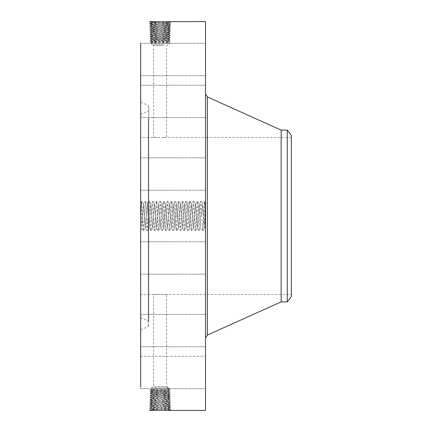 <?xml version="1.0" encoding="UTF-8"?>
<svg xmlns="http://www.w3.org/2000/svg" width="432" height="432" viewBox="0 0 432 432"><rect width="100%" height="100%" fill="white"/><g stroke="black" fill="none" stroke-linecap="round" stroke-linejoin="round"><path stroke-width="0.32" stroke-dasharray="2.16 1.62" d="M163.226 45.565L153.635 45.565L163.226 45.565M164.29 44.28L151.411 44.28L164.29 44.28M157.01 137.603C149.483 137.068 156.076 137.83 163.226 137.603C170.748 137.068 164.155 137.83 157.01 137.603L140.675 137.398L140.675 294.602L140.675 137.398M164.306 36.682L168.831 36.412C169.366 36.153 156.281 35.894 152.447 35.635L151.373 35.483C150.838 35.23 163.966 34.97 167.81 34.706L168.89 34.56C169.425 34.301 156.254 34.042 152.399 33.782L151.313 33.631C150.779 33.377 163.993 33.118 167.864 32.854L168.95 32.708C169.484 32.449 156.227 32.189 152.345 31.93L151.254 31.784C150.719 31.525 164.02 31.266 167.913 31.001L169.004 30.856C169.517 30.596 156.114 30.337 152.296 30.078L151.2 29.932C150.682 29.673 164.133 29.414 167.962 29.155L169.063 29.003C169.582 28.744 156.087 28.485 152.242 28.226L151.141 28.08C150.622 27.821 164.16 27.562 168.016 27.302L169.123 27.151C169.641 26.892 156.06 26.633 152.194 26.374L151.081 26.228C150.563 25.969 164.187 25.709 168.064 25.45L169.182 25.304C169.7 25.04 156.033 24.786 152.14 24.521L151.022 24.376C150.503 24.116 164.214 23.857 168.118 23.598L169.236 23.452C169.76 23.193 156.006 22.934 152.091 22.675L150.968 22.523C150.439 22.264 164.241 22.005 168.167 21.746L169.295 21.6C170.645 21.703 155.45 22.081 150.935 21.665L149.488 21.622L150.795 21.773C155.336 22.032 171.337 22.291 170.716 22.55L169.414 22.696C164.884 22.955 148.932 23.215 149.548 23.474L150.844 23.62C155.363 23.879 171.272 24.138 170.656 24.403L169.36 24.548C164.857 24.808 148.991 25.067 149.607 25.326L150.898 25.472C155.385 25.731 171.212 25.99 170.597 26.249L169.312 26.401C164.835 26.66 149.051 26.919 149.666 27.178L150.946 27.324C155.412 27.583 171.148 27.842 170.543 28.102L169.258 28.253C164.808 28.512 149.116 28.771 149.72 29.03L151 29.176C155.439 29.435 171.088 29.695 170.483 29.954L169.209 30.1C164.781 30.359 149.175 30.618 149.78 30.883L151.049 31.028C155.466 31.288 171.029 31.547 170.424 31.806L169.16 31.952C164.754 32.211 149.234 32.47 149.839 32.729L151.097 32.881C155.493 33.14 170.964 33.399 170.365 33.658L169.106 33.804C164.727 34.063 149.299 34.322 149.893 34.582L151.151 34.733C155.52 34.992 170.905 35.251 170.311 35.51L169.058 35.656C164.7 35.915 149.359 36.175 149.953 36.434L151.2 36.58C155.542 36.839 170.845 37.098 170.251 37.363L169.004 37.508C164.678 37.768 149.418 38.027 150.012 38.286L151.254 38.432C155.569 38.691 170.78 38.95 170.192 39.209L168.955 39.361C164.651 39.62 149.483 39.879 150.071 40.138L151.303 40.284C155.596 40.543 170.721 40.802 170.138 41.062L168.907 41.213C164.624 41.472 149.542 41.731 150.125 41.99L151.351 42.136C155.623 42.395 170.662 42.655 170.078 42.914L168.826 43.643L151.411 42.736L168.826 41.828L151.411 40.916L168.826 40.009L151.411 39.101L168.826 38.189L151.411 37.282L168.836 36.369C169.36 36.11 156.276 35.851 152.447 35.591L151.373 35.44C150.844 35.186 163.971 34.927 167.816 34.663L168.89 34.517C169.425 34.258 156.249 33.998 152.393 33.739L151.313 33.593C150.779 33.334 163.998 33.075 167.864 32.81L168.95 32.665C169.484 32.405 156.222 32.146 152.345 31.887L151.254 31.741C150.719 31.482 164.025 31.223 167.913 30.964L169.009 30.812C169.544 30.559 156.2 30.294 152.291 30.035L151.195 29.889C150.687 29.63 164.138 29.371 167.967 29.111L169.063 28.96C169.576 28.701 156.082 28.442 152.242 28.183L151.141 28.037C150.622 27.778 164.16 27.518 168.016 27.259L169.123 27.113C169.641 26.849 156.06 26.59 152.194 26.33L151.081 26.185C150.563 25.925 164.187 25.666 168.07 25.407L169.182 25.261C169.7 24.997 156.033 24.743 152.14 24.484L151.022 24.332C150.503 24.073 164.214 23.814 168.118 23.555L169.241 23.409C169.76 23.15 156.006 22.891 152.091 22.631L150.968 22.48C150.439 22.221 164.241 21.962 168.167 21.703L169.166 21.605M168.826 38.189L170.251 37.363L168.82 36.396L170.251 37.363L168.826 38.297L151.421 37.336L150.012 38.286L151.411 39.242L168.826 38.297L170.192 39.209L168.826 40.187L151.411 39.242L150.071 40.138L151.411 41.132L168.815 40.171L170.138 41.062L168.826 42.077L151.411 41.132L150.125 41.99L151.411 42.736L151.411 44.28L153.635 45.565L153.635 137.398M163.226 137.603L166.595 137.398L166.595 45.565L168.826 44.28L168.826 43.643L167.54 42.914L168.815 42.061L170.078 42.914L168.826 43.643M291.325 284.98L291.325 137.398L291.325 284.98M151.411 41.132L150.125 41.99L151.421 42.752M291.325 135.356L291.325 296.644M149.499 410.389L150.795 410.227C155.336 409.968 171.337 409.709 170.716 409.45L169.414 409.304C164.884 409.045 148.932 408.785 149.548 408.526L150.844 408.38C155.363 408.121 171.272 407.862 170.656 407.597L169.36 407.452C164.857 407.192 148.991 406.933 149.607 406.674L150.898 406.528C155.385 406.269 171.212 406.01 170.597 405.751L169.312 405.599C164.835 405.34 149.051 405.081 149.666 404.822L150.946 404.676C155.412 404.417 171.148 404.158 170.543 403.898L169.258 403.747C164.808 403.488 149.116 403.229 149.72 402.97L151 402.824C155.439 402.565 171.088 402.305 170.483 402.046L169.209 401.9C164.781 401.641 149.175 401.382 149.78 401.117L151.049 400.972C155.466 400.712 171.029 400.453 170.424 400.194L169.16 400.048C164.754 399.789 149.234 399.53 149.839 399.271L151.097 399.119C155.493 398.86 170.964 398.601 170.365 398.342L169.106 398.196C164.727 397.937 149.299 397.678 149.893 397.418L151.151 397.267C155.52 397.008 170.905 396.749 170.311 396.49L169.058 396.344C164.7 396.085 149.359 395.825 149.953 395.566L151.2 395.42C155.542 395.161 170.845 394.902 170.251 394.637L169.004 394.492C164.678 394.232 149.418 393.973 150.012 393.714L151.254 393.568C155.569 393.309 170.78 393.05 170.192 392.791L168.955 392.639C164.651 392.38 149.483 392.121 150.071 391.862L151.303 391.716C155.596 391.457 170.721 391.198 170.138 390.938L168.907 390.787C164.624 390.528 149.542 390.269 150.125 390.01L151.351 389.864C155.623 389.605 170.662 389.345 170.078 389.086L168.826 388.357L151.411 389.264L151.411 387.72L168.826 387.72L151.411 387.72L153.635 386.435L166.595 386.435L153.635 386.435L153.635 294.602L157.01 294.397C164.155 294.17 170.748 294.932 163.226 294.397L291.325 294.602M157.01 294.397C149.483 294.932 156.076 294.17 163.226 294.397M140.675 305.203L140.675 114.356L140.675 305.203M168.826 40.187L170.138 41.062L168.826 41.828M168.826 42.077L170.078 42.914L167.54 42.914M287.269 130.075L287.269 301.925M281.146 130.075L281.146 301.925M148.765 123.336L148.765 321.592L148.765 123.336M164.306 395.318L168.82 395.604L170.251 394.637L168.826 393.703L151.421 394.664L150.023 393.698L151.411 392.758L168.826 393.703L170.192 392.791L168.826 391.813L151.411 392.758L150.082 391.846L151.411 390.868L168.815 391.829L170.138 390.938L168.826 389.923L151.411 390.868L150.125 390.01L151.411 389.264L168.826 390.172L151.411 391.084L168.826 391.991L151.411 392.899L168.826 393.811L151.411 394.718L168.836 395.631C169.36 395.89 156.276 396.149 152.447 396.409L151.373 396.56C150.844 396.814 163.971 397.073 167.816 397.337L168.89 397.483C169.425 397.742 156.249 398.002 152.393 398.261L151.313 398.407C150.779 398.666 163.998 398.925 167.864 399.19L168.95 399.335C169.484 399.595 156.222 399.854 152.345 400.113L151.254 400.259C150.719 400.518 164.025 400.777 167.913 401.036L169.009 401.188C169.544 401.441 156.2 401.706 152.291 401.965L151.195 402.111C150.687 402.37 164.138 402.629 167.967 402.889L169.063 403.04C169.576 403.299 156.082 403.558 152.242 403.817L151.141 403.963C150.622 404.222 164.16 404.482 168.016 404.741L169.123 404.887C169.641 405.151 156.06 405.41 152.194 405.67L151.081 405.815C150.563 406.075 164.187 406.334 168.07 406.593L169.182 406.739C169.7 407.003 156.033 407.257 152.14 407.516L151.022 407.668C150.503 407.927 164.214 408.186 168.118 408.445L169.241 408.591C169.76 408.85 156.006 409.109 152.091 409.369L150.968 409.52C150.439 409.779 164.241 410.038 168.167 410.297L169.166 410.395M168.826 388.357L167.54 389.086L168.815 389.939L170.078 389.086L168.826 388.357L168.826 387.72L166.595 386.435L166.595 294.602M148.765 312.406L148.765 106.148L148.765 312.406M168.826 38.297L170.181 39.199L168.826 40.009M205.529 109.031L205.529 337.894L205.529 109.031M168.826 391.813L170.138 390.938L168.826 390.172M168.826 389.923L170.078 389.086L167.54 389.086M151.411 390.868L150.125 390.01L151.421 389.248M165.364 36.682L151.411 37.352L150.023 38.275L151.411 39.101M151.421 37.298L149.953 36.434L151.384 35.473L149.953 36.434L151.411 37.352M205.529 21.6L205.529 410.4M205.529 217.123L205.141 217.123L205.529 217.291L205.141 217.291L205.141 216.524L205.529 216.524L205.141 216.524L205.141 222.404L205.529 222.269L205.529 222.836L205.529 215.39L205.529 222.269L203.974 221.648L204.287 229.057L205.2 202.014L205.513 209.142L205.529 201.685L205.529 230.315L205.529 209.72M205.529 181.84L205.529 157.869L205.529 181.84M205.529 87.615L205.529 117.65L205.529 87.615M205.529 43.324L205.529 75.719L205.529 43.324M205.529 45.301L205.529 75.719L205.529 45.301M205.529 93.02L205.529 117.65L205.529 93.02M205.529 173.691L205.529 190.269L205.529 173.691M205.529 265.696L205.529 241.731L205.529 265.696M205.529 344.385L205.529 314.35L205.529 344.385M205.529 388.676L205.529 356.281L205.529 388.676M205.529 386.699L205.529 356.281L205.529 386.699M205.529 338.98L205.529 314.35L205.529 338.98M205.529 258.309L205.529 241.731L205.529 258.309M205.529 228.96L205.529 203.04L205.529 228.96L205.141 228.96L205.141 203.04L205.529 203.04M140.675 315.873L140.675 102.2L140.675 315.873M167.762 36.558L169.004 37.508L167.756 38.335M140.675 43.319L205.529 43.319L140.675 43.319L140.675 386.602M149.526 410.4L149.98 410.378M140.675 166.304L140.675 190.269L140.675 166.304M140.675 115.285L140.675 85.25L140.675 115.285M140.675 109.879L140.675 85.25L140.675 109.879M140.675 174.452L140.675 157.869L140.675 174.452M140.675 250.16L140.675 274.131L140.675 250.16M140.675 316.715L140.675 346.75L140.675 316.715M140.675 356.287L140.675 388.681L140.675 356.281L205.529 356.281L140.675 356.281M140.675 322.121L140.675 346.75L140.675 322.121M140.675 257.548L140.675 274.131L140.675 257.548M205.141 203.04L205.141 228.96M140.675 216.799L140.675 201.685L140.675 216.799L141.61 201.431L141.01 202.03L140.675 210.443M152.447 35.635L151.2 36.58L152.474 37.427M168.82 36.385L170.311 35.51L168.82 36.385M168.826 393.811L170.251 394.637L168.831 395.588C169.366 395.847 156.281 396.106 152.447 396.365L151.373 396.517C150.838 396.77 163.966 397.03 167.81 397.294L168.89 397.44C169.425 397.699 156.254 397.958 152.399 398.218L151.313 398.369C150.779 398.623 163.993 398.882 167.864 399.146L168.95 399.292C169.484 399.551 156.227 399.811 152.345 400.07L151.254 400.216C150.719 400.475 164.02 400.734 167.913 400.999L169.004 401.144C169.517 401.404 156.114 401.663 152.296 401.922L151.2 402.068C150.682 402.327 164.133 402.586 167.962 402.845L169.063 402.997C169.582 403.256 156.087 403.515 152.242 403.774L151.141 403.92C150.622 404.179 164.16 404.438 168.016 404.698L169.123 404.849C169.641 405.108 156.06 405.367 152.194 405.626L151.081 405.772C150.563 406.031 164.187 406.291 168.064 406.55L169.182 406.696C169.7 406.96 156.033 407.214 152.14 407.479L151.022 407.624C150.503 407.884 164.214 408.143 168.118 408.402L169.236 408.548C169.76 408.807 156.006 409.066 152.091 409.325L150.968 409.477C150.439 409.736 164.241 409.995 168.167 410.254L169.295 410.4L170.716 409.45L169.225 408.575L170.716 409.45L169.306 410.4M149.521 21.6L150.979 22.496L149.499 21.611M169.306 21.6L170.716 22.55L169.225 23.425L170.716 22.55L169.295 21.6M203.974 222.647L202.754 203.256L203.974 221.648M205.141 205.789L205.141 226.211L205.141 205.789L205.529 205.789L205.529 226.211L205.529 205.789M205.529 215.249L205.141 215.249L205.141 216.783L205.141 215.217L205.141 216.783L205.141 215.217L205.529 215.217M205.141 226.8L205.141 228.371L205.141 226.8L205.529 226.8L205.529 228.371L205.529 226.8M205.141 223.409L205.141 224.98L205.141 223.409L205.141 224.98L205.141 223.409L205.529 223.409L205.529 224.98L205.529 223.409L205.529 224.98L205.529 223.409L205.141 223.409M205.141 205.2L205.141 203.629L205.141 205.2L205.529 205.2L205.529 203.629L205.529 205.2M205.141 208.591L205.141 207.02L205.141 208.591L205.141 207.02L205.141 208.591L205.529 208.591L205.529 207.02L205.529 208.591L205.529 207.02L205.529 208.591L205.141 208.591M168.826 393.703L170.181 392.801L168.826 391.991M140.675 222.977L142.231 222.275L141.944 229.041L141.021 202.03L140.675 201.685M205.529 209.218L205.141 209.218L205.141 216.005L205.529 216.005L204.579 201.431L202.727 230.569L200.875 201.431L199.022 230.569L197.17 201.431L195.318 230.569L193.466 201.431L191.614 230.569L189.761 201.431L187.909 230.569L186.057 201.431L184.205 230.569L182.353 201.431L180.5 230.569L178.648 201.431L176.801 230.569L174.949 201.431L173.097 230.569L171.245 201.431L169.393 230.569L167.54 201.431L165.688 230.569L163.836 201.431L161.984 230.569L160.132 201.431L158.279 230.569L156.427 201.431L154.575 230.569L152.723 201.431L150.871 230.569L149.018 201.431L147.166 230.569L145.314 201.431L143.51 230.569L141.934 229.041L140.675 230.315M151.384 35.456L149.893 34.582L151.384 35.456M152.447 35.591L151.151 34.733L152.399 33.782M167.81 34.706L169.058 35.656L167.762 36.515M170.3 35.494L168.88 34.544L170.365 33.658L168.88 34.533L170.3 35.494M150.968 409.477L149.558 408.51L151.038 407.651L149.548 408.526L150.979 409.504L149.504 410.362L150.968 409.52M150.968 22.523L149.548 23.474L151.038 24.349L149.548 23.474L150.968 22.48M201.793 216.081L202.727 203.24L201.793 216.081L199.973 216M205.141 226.211L205.529 226.211M205.141 216.783L205.529 216.783L205.141 216.783M205.141 228.371L205.529 228.371M205.141 224.98L205.529 224.98L205.141 224.98M205.141 203.629L205.529 203.629M205.141 207.02L205.529 207.02L205.141 207.02M165.364 395.318L151.411 394.648L150.023 393.725L151.411 392.899M151.421 394.702L149.953 395.566L151.384 396.527L149.953 395.566L151.411 394.648M142.231 223.231L143.51 203.24L145.336 228.744L147.193 203.256L149.045 228.744L150.871 203.24L152.771 228.76L154.624 203.24L156.476 228.76L158.328 203.24L160.18 228.76L162.032 203.24L163.885 228.76L165.737 203.24L167.562 228.744L169.387 203.24L171.266 228.744L173.092 203.24L174.944 228.76L176.796 203.24L178.648 228.76L180.5 203.24L182.353 228.76L184.205 203.24L186.111 228.76L187.963 203.24L189.783 228.744L191.614 203.24L193.514 228.76L195.367 203.24L197.219 228.76L199.044 203.256L200.875 228.76L199.071 203.24M143.51 203.24L142.231 222.275M149.904 34.571L151.324 33.62L149.839 32.729L151.33 33.61L149.904 34.571M169.236 408.548L170.656 407.597L169.166 406.723L170.656 407.597L169.241 408.591M169.236 23.452L170.656 24.403L169.166 25.277L170.656 24.403L169.241 23.409M205.529 214.898L205.141 214.898L205.529 214.85L205.141 214.85L205.529 214.823L205.141 214.801L205.529 214.758L205.529 211.459L205.529 214.85L205.141 214.747L205.141 209.218M205.529 222.28L205.529 221.697L205.141 222.836L205.141 222.172L205.529 222.28M205.529 221.087L205.141 220.936L205.529 221.087M205.529 219.051L205.141 219.051L205.529 218.911L205.529 219.904L205.529 216.486L205.529 220.072L205.529 218.911L205.141 218.911L205.141 220.671L205.141 217.123M167.762 395.442L169.004 394.492L167.756 393.665M143.462 203.24L145.314 228.76L147.215 203.24L149.067 228.76L150.919 203.24L152.744 228.744L154.575 203.24L156.427 228.76L158.279 203.24L160.126 228.76L161.978 203.24L163.831 228.76L165.683 203.24L167.535 228.76L169.441 203.24L171.266 228.744L173.146 203.24L174.971 228.744L176.85 203.24L178.675 228.744L180.554 203.24L182.38 228.744L184.259 203.24L186.084 228.744L187.909 203.24L189.81 228.76L191.662 203.24L193.487 228.744L195.318 203.24L197.17 228.76L199.022 203.24M168.939 32.692L170.365 33.658L168.939 32.692L170.424 31.806L168.934 32.681M167.864 32.854L169.106 33.804L167.816 34.663M151.022 407.624L149.618 406.658L151.097 405.799L149.607 406.674L151.022 407.668M151.022 24.376L149.618 25.342L151.097 26.201L149.607 25.326L151.022 24.332M205.141 216.005L205.141 215.249M205.529 215.962L205.141 215.962L205.141 216.362L205.141 215.39L205.141 215.984L205.529 215.984L205.141 215.962M205.529 209.32L205.141 209.32M205.529 209.412L205.141 209.412M205.529 209.498L205.141 209.498M205.529 209.585L205.141 209.585M205.529 209.66L205.141 209.66M205.529 209.736L205.141 209.736M205.529 209.801L205.141 209.801M205.529 209.866L205.141 209.866M205.529 209.92L205.141 209.92M205.529 210.038L205.141 210.038M205.529 210.049L205.141 210.049L205.529 210.065M205.529 210.087L205.141 210.087M205.529 210.114L205.141 210.114M205.529 210.146L205.141 210.146M205.529 210.184L205.141 210.184M205.529 210.227L205.141 210.227M205.529 210.281L205.141 210.281M205.529 210.335L205.141 210.335L205.141 211.043L205.141 210.33L205.529 210.33M205.529 210.395L205.141 210.395L205.529 210.384M205.529 210.465L205.141 210.465L205.529 210.476M205.529 210.541L205.141 210.541L205.529 210.546M205.529 210.627L205.141 210.638M205.529 210.719L205.141 210.719L205.529 210.719M205.529 210.821L205.141 210.821L205.529 210.821M205.529 210.929L205.141 210.929M205.529 211.048L205.141 211.048M205.529 211.172L205.141 211.172M205.529 211.307L205.141 211.307M205.529 211.448L205.141 211.448M205.529 211.556L205.141 211.556M205.529 211.664L205.141 211.664M205.529 211.772L205.141 211.772M205.529 211.885L205.141 211.885M205.529 211.999L205.141 211.999L205.141 211.183L205.141 211.999L205.529 211.999L205.141 211.999M205.529 211.939L205.141 211.939M205.529 211.599L205.141 211.459L205.141 214.85L205.141 211.588L205.529 211.599L205.141 211.588M205.529 211.475L205.141 211.475L205.529 211.459M205.529 211.356L205.141 211.356M205.529 211.243L205.141 211.243M205.529 211.14L205.141 211.14M205.529 211.043L205.141 211.043L205.529 211.021M205.529 210.956L205.141 210.956L205.529 210.946M205.529 210.875L205.141 210.875M205.529 210.8L205.141 210.8M205.529 210.73L205.141 210.73M205.529 210.568L205.141 210.568L205.529 210.573M205.529 210.524L205.141 210.524L205.529 210.519M205.529 210.481L205.141 210.503M205.529 210.443L205.141 210.443M205.529 210.416L205.141 210.416M205.529 210.362L205.141 210.362L205.529 210.346M205.529 211.097L205.141 211.097M205.529 211.183L205.141 211.183L205.529 211.205M205.529 211.28L205.141 211.28M205.529 211.378L205.141 211.378M205.529 211.486L205.141 211.486M205.529 213.797L205.141 213.797M205.529 213.127L205.141 213.127M205.529 213.197L205.141 213.197M205.529 213.295L205.141 213.295M205.529 213.397L205.141 213.408M205.529 213.5L205.141 213.5M205.529 213.602L205.141 213.602L205.141 214.483L205.141 213.586L205.529 213.586M205.529 213.705L205.141 213.705L205.529 213.716M205.529 213.824L205.141 213.824L205.529 213.824M205.529 213.943L205.141 213.943L205.529 213.943M205.529 214.051L205.141 214.051L205.529 214.056M205.529 214.153L205.141 214.164M205.529 214.245L205.141 214.245M205.529 214.337L205.141 214.337L205.529 214.326M205.529 214.418L205.141 214.418M205.529 214.499L205.141 214.477M205.529 214.569L205.141 214.569L205.529 214.574M205.529 214.628L205.141 214.628L205.529 214.623M205.529 214.688L205.141 214.688L205.529 214.666M205.529 214.942L205.141 214.898M205.529 214.985L205.141 214.942M205.529 215.028L205.141 214.985M205.529 215.066L205.141 215.028M205.529 215.098L205.141 215.066M205.529 215.185L205.141 215.098M205.529 215.287L205.141 215.287M205.529 215.325L205.141 215.325M205.529 215.357L205.141 215.357M205.529 215.395L205.141 215.395M205.529 215.433L205.141 215.433M205.529 215.471L205.141 215.471M205.529 215.514L205.141 215.514M205.529 215.552L205.141 215.552L205.529 215.541M205.529 216.362L205.141 216.362M205.529 216.281L205.141 216.281M205.529 216.221L205.141 216.221L205.529 216.205M205.529 216.14L205.141 216.14L205.529 216.124M205.529 216.059L205.141 216.059L205.529 216.043M205.529 215.903L205.141 215.903M205.529 215.822L205.141 215.822M205.529 215.741L205.141 215.741M205.529 215.66L205.141 215.66M205.529 215.573L205.141 215.573M205.529 215.492L205.141 215.492M205.529 215.39L205.141 215.39M205.529 215.627L205.141 215.627M205.529 215.708L205.141 215.708M205.529 215.795L205.141 215.795M205.529 215.876L205.141 215.876M205.529 214.763L205.141 214.763M205.529 214.699L205.141 214.699M205.529 214.542L205.141 214.542M205.529 214.445L205.141 214.445M205.529 214.186L205.141 214.186M205.529 214.105L205.141 214.105M205.529 214.018L205.141 214.018M205.529 213.921L205.141 213.921M205.529 213.581L205.141 213.581M205.529 213.667L205.141 213.667M205.529 213.748L205.141 213.748M205.529 213.829L205.141 213.829M205.529 214.272L205.141 214.272M205.529 214.375L205.141 214.375M205.529 222.404L205.141 222.404L205.529 222.404M205.529 216.967L205.141 216.967L205.141 216.367L205.141 217.291L205.141 216.88L205.529 216.983M205.529 216.826L205.141 216.826M205.529 216.697L205.141 216.697L205.141 216.416L205.529 216.713M205.529 216.578L205.141 216.578L205.529 216.556M205.529 216.47L205.141 216.47L205.529 216.454M205.529 216.378L205.141 216.367M205.529 216.297L205.141 216.297L205.529 216.286M205.529 216.167L205.141 216.167M205.529 216.54L205.141 216.54M205.529 216.626L205.141 216.486L205.141 219.051M205.529 216.724L205.141 216.724L205.529 216.734M205.529 216.815L205.141 216.805M205.529 216.913L205.141 216.913M205.529 217.015L205.141 217.015L205.529 217.037M205.529 217.118L205.141 217.118L205.529 217.118M205.529 217.204L205.141 217.204L205.529 217.204M205.529 217.291L205.141 217.291L205.529 217.291M205.529 217.183L205.141 217.183M205.529 217.08L205.141 217.08M205.529 216.891L205.141 216.891L205.529 216.88M205.529 216.486L205.141 216.486L205.529 216.486M205.529 216.416L205.141 216.416M205.529 216.594L205.141 216.594M205.529 216.659L205.141 216.659M205.529 216.956L205.141 216.956M205.529 219.148L205.141 219.148M205.529 218.63L205.141 218.425L205.529 218.425L205.141 218.425L205.529 218.425L205.141 218.425L205.141 220.109L205.141 216.626M205.529 219.721L205.141 219.721M205.529 220.66L205.141 220.671L205.141 220.104L205.141 221.125L205.141 218.63M205.529 219.764L205.141 219.764M205.529 219.181L205.141 219.181L205.529 219.181M205.529 219.299L205.141 219.299M205.529 219.413L205.141 219.413M205.529 219.515L205.141 219.521M205.529 219.65L205.141 219.65M205.529 219.775L205.141 219.775M205.529 219.893L205.141 219.893M205.529 220.001L205.141 220.001M205.529 220.104L205.141 220.115M205.529 220.201L205.141 220.201M205.529 220.293L205.141 220.293L205.529 220.293M205.529 220.374L205.141 220.374L205.529 220.363M205.529 220.52L205.141 220.52M205.529 220.649L205.141 220.649M205.529 220.774L205.141 220.774M205.529 221.103L205.141 221.103L205.529 221.027L205.141 220.66M205.529 221.125L205.141 221.125M205.529 221.06L205.141 221.06M205.529 220.871L205.141 220.871M205.529 220.752L205.141 220.752M205.529 220.617L205.141 220.617M205.529 220.466L205.141 220.466M205.529 219.904L205.141 219.904M205.529 219.677L205.141 219.677L205.529 219.672M205.529 219.218L205.141 219.218M205.529 219.073L205.141 219.073M205.529 218.77L205.141 218.77L205.529 218.77M205.529 219.829L205.141 219.829M205.529 219.98L205.141 219.98M205.529 220.244L205.141 220.244M205.529 220.471L205.141 220.471M205.529 220.568L205.141 220.568M205.529 220.736L205.141 220.736M205.529 220.811L205.141 220.811M205.529 221.179L205.141 221.103M205.529 221.254L205.141 221.179M205.529 221.324L205.141 221.254M205.529 221.4L205.141 221.324M205.529 221.476L205.141 221.4M205.529 221.729L205.141 221.476M205.529 221.767L205.141 221.729M205.529 221.935L205.141 221.767M205.529 222.01L205.141 221.935M205.529 222.053L205.141 222.01M205.529 222.102L205.141 222.053M205.529 222.156L205.141 222.102M205.529 222.836L205.141 222.836M205.529 222.68L205.141 222.68M205.529 222.734L205.141 222.734M205.529 222.572L205.141 222.572M205.529 222.426L205.141 222.426M205.529 222.172L205.141 222.08L205.529 222.172M205.529 222.064L205.141 222.064L205.529 222.08M205.529 221.967L205.141 221.967M205.529 221.881L205.141 221.881M205.529 221.746L205.141 221.746M205.529 221.816L205.141 221.816M205.529 221.924L205.141 221.924M205.529 221.994L205.141 221.994M205.529 222.534L205.141 222.534M205.529 220.936L205.141 220.936L205.529 220.936M205.529 220.072L205.141 220.072M205.529 218.911L205.141 218.911L205.529 218.911M205.529 219.591L205.141 219.591M152.447 396.365L151.2 395.42L152.474 394.573M168.82 395.615L170.311 396.49L168.82 395.615M167.864 32.81L169.16 31.952L167.913 31.001M152.345 31.93L151.097 32.881L152.393 33.739M149.845 32.719L151.265 31.768L149.839 32.729M169.182 406.696L170.597 405.751L169.106 404.87L170.597 405.751L169.182 406.739M169.182 25.304L170.597 26.249L169.106 27.13L170.597 26.249L169.182 25.261M151.384 396.544L149.893 397.418L151.384 396.544M152.447 396.409L151.151 397.267L152.399 398.218M167.81 397.294L169.058 396.344L167.762 395.485M170.3 396.506L168.88 397.456L170.365 398.342L168.88 397.467L170.3 396.506M151.27 31.757L149.78 30.883L151.27 31.757M151.081 405.772L149.666 404.822L151.151 403.947L149.666 404.822L151.081 405.815M151.081 26.228L149.666 27.178L151.151 28.053L149.666 27.178L151.081 26.185M149.904 397.429L151.324 398.38L149.839 399.271L151.33 398.39L149.904 397.429M169.004 30.856L170.483 29.954L168.993 30.829L170.413 31.795L169.009 30.812M149.791 30.866L151.211 29.916L149.72 29.03L151.211 29.905L149.791 30.866M152.296 30.078L151.049 31.028L152.345 31.887M169.123 404.849L170.543 403.898L169.052 403.024L170.527 403.882L169.123 404.887M169.123 27.151L170.543 28.102L169.052 28.976L170.527 28.118L169.123 27.113M168.939 399.308L170.365 398.342L168.939 399.308L170.424 400.194L168.934 399.319M167.864 399.146L169.106 398.196L167.816 397.337M152.291 30.035L151 29.176L152.242 28.226M167.962 29.155L169.209 30.1L167.913 30.958M170.473 29.943L169.063 29.003L170.483 29.954M151.141 403.92L149.72 402.97L151.211 402.095L149.72 402.97L151.141 403.963M168.016 404.698L169.258 403.747L167.967 402.889M151.141 28.08L149.72 29.03L151.141 28.037M168.016 27.302L169.258 28.253L167.967 29.111M167.864 399.19L169.16 400.048L167.913 400.999M152.345 400.07L151.097 399.119L152.393 398.261M149.845 399.281L151.265 400.232L149.839 399.271M169.063 402.997L170.473 402.03L168.993 401.171L170.483 402.046L169.063 403.04M152.242 403.774L151 402.824L152.291 401.965M151.27 400.243L149.78 401.117L151.27 400.243M151.2 402.068L149.78 401.117L151.195 402.111M167.962 402.845L169.209 401.9L167.913 401.042M169.004 401.144L170.413 400.205L169.009 401.188M152.296 401.922L151.049 400.972L152.345 400.113M143.462 230.569L141.61 201.431M167.756 40.338L168.907 41.213L167.756 41.969M152.474 41.283L151.351 42.136L152.474 42.881M152.474 39.393L151.303 40.284L152.474 41.062M148.289 123.962L148.289 320.879L148.289 123.962M151.411 39.242L150.071 40.138L151.411 40.916M167.756 38.448L168.955 39.361L167.756 40.154M152.474 37.503L151.254 38.432L152.474 39.247M207.365 96.946L207.365 335.054M152.474 392.607L151.303 391.716L152.474 390.938M167.756 391.662L168.907 390.787L167.756 390.031M152.474 390.717L151.351 389.864L152.474 389.119M148.289 118.967L148.289 326.57L148.289 118.967M151.411 392.758L150.071 391.862L151.411 391.084M167.756 393.552L168.955 392.639L167.756 391.846M152.474 394.497L151.254 393.568L152.474 392.753M150.935 410.335L152.091 409.369M168.167 410.254L169.414 409.304L168.118 408.445M150.935 21.665L152.091 22.631M168.167 21.746L169.414 22.696L168.118 23.555M152.091 409.325L150.844 408.38L152.14 407.522M152.091 22.675L150.844 23.62L152.14 24.478M168.118 408.402L169.36 407.452L168.07 406.593M168.118 23.598L169.36 24.548L168.07 25.407M205.529 219.37L205.141 219.37M205.529 218.932L205.141 218.932M205.529 221.519L205.141 221.519M205.529 221.567L205.141 221.567M205.529 221.611L205.141 221.611M205.529 221.654L205.141 221.654M205.529 222.21L205.141 222.21M205.529 222.334L205.141 222.334M152.14 407.479L150.898 406.528L152.188 405.67M152.14 24.521L150.898 25.472L152.188 26.33M168.064 406.55L169.312 405.599L168.016 404.741M168.064 25.45L169.312 26.401L168.016 27.259M152.194 405.626L150.946 404.676L152.242 403.817M152.194 26.374L150.946 27.324L152.242 28.183M164.754 216.081L162.934 216M166.639 216L164.813 215.919M172.163 216.081L170.343 216M175.867 216.081L174.042 216M177.719 215.919L175.894 216M179.572 216.081L177.746 216M183.276 216.081L181.451 216M186.98 216.081L185.155 216M190.685 216.081L188.86 216M194.384 216.081L192.564 216M198.088 216.081L196.268 216M291.325 137.398L166.595 137.398M153.635 294.602L140.675 294.602M140.675 317.644L148.289 320.879L148.765 321.592M140.675 114.356L148.289 111.121L148.765 110.408M140.675 329.8L148.289 326.57L148.765 325.852M140.675 102.2L148.289 105.43L148.765 106.148M202.775 230.569L204.287 229.057L205.529 230.315M204.628 201.431L205.211 202.014L205.529 201.685M205.529 157.869L140.675 157.869L205.529 157.869M205.529 190.269L140.675 190.269L205.529 190.269M205.529 117.65L140.675 117.65L205.529 117.65M205.529 85.25L140.675 85.25L205.529 85.25M205.529 75.719L140.675 75.719L205.529 75.719M205.529 241.731L140.675 241.731L205.529 241.731M205.529 274.131L140.675 274.131L205.529 274.131M205.529 314.35L140.675 314.35L205.529 314.35M205.529 346.75L140.675 346.75L205.529 346.75M205.529 388.681L140.675 388.681L205.529 388.681M141.658 201.431L143.489 203.256L145.314 201.431M143.51 230.569L145.341 228.744L147.166 230.569M145.363 201.431L147.193 203.256M147.215 230.569L149.045 228.744L150.871 230.569M149.067 201.431L150.898 203.256L152.723 201.431M149.018 201.431L147.188 203.256M150.919 230.569L152.75 228.744L154.575 230.569M152.771 201.431L154.602 203.256L156.427 201.431M154.624 230.569L156.454 228.744M156.476 201.431L158.306 203.256L160.132 201.431M158.328 230.569L160.159 228.744L161.984 230.569M158.279 230.569L156.449 228.744M160.18 201.431L162.005 203.256L163.836 201.431M162.032 230.569L163.858 228.744L165.688 230.569M163.885 201.431L165.71 203.256L167.54 201.431M165.737 230.569L167.562 228.744L169.393 230.569M167.589 201.431L169.414 203.256L171.245 201.431M169.436 230.569L171.266 228.744L173.097 230.569M171.288 201.431L173.119 203.256L174.949 201.431M173.14 230.569L174.971 228.744L176.801 230.569M174.992 201.431L176.823 203.256L178.648 201.431M176.845 230.569L178.675 228.744L180.5 230.569M178.697 201.431L180.527 203.256L182.353 201.431M180.549 230.569L182.38 228.744L184.205 230.569M182.401 201.431L184.232 203.256L186.057 201.431M184.253 230.569L186.084 228.744L187.909 230.569M186.106 201.431L187.936 203.256M187.958 230.569L189.788 228.744L191.614 230.569M189.81 201.431L191.641 203.256L193.466 201.431M189.761 201.431L187.931 203.256M191.662 230.569L193.493 228.744L195.318 230.569M193.514 201.431L195.345 203.256L197.17 201.431M195.367 230.569L197.197 228.744M197.219 201.431L199.049 203.256L200.875 201.431M199.071 230.569L200.902 228.744L202.727 230.569M199.022 230.569L197.192 228.744M200.923 201.431L202.754 203.256L204.579 201.431"/><path stroke-width="0.65" d="M287.269 130.075L287.269 301.925L291.325 296.644L291.325 135.356L287.269 130.075L281.146 130.075L207.365 96.946L205.529 94.106M287.269 301.925L281.146 301.925L281.146 130.075M169.112 410.384L205.529 410.4L205.529 21.6L168.248 21.649C164.484 21.973 150.498 21.757 149.521 21.6L149.488 21.622M169.166 410.395L168.167 410.297M169.306 410.4L169.295 410.4C170.645 410.297 155.45 409.919 150.935 410.335L149.526 410.4C150.498 410.243 164.484 410.027 168.248 410.351M140.675 386.602L140.675 43.319M149.98 21.622L149.526 21.6M281.146 301.925L207.365 335.054L207.365 96.946M207.365 335.054L205.529 337.894"/></g></svg>
